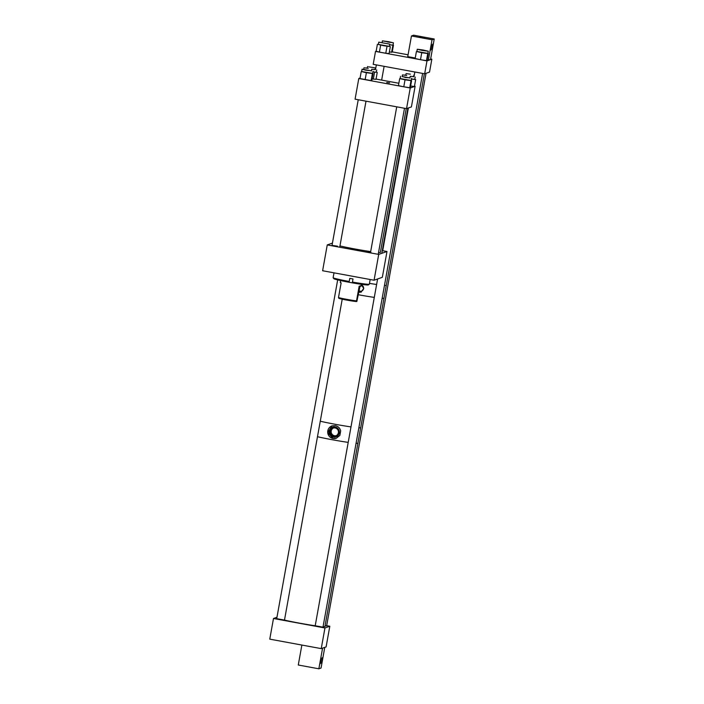 <?xml version="1.0" encoding="UTF-8"?>
<svg xmlns="http://www.w3.org/2000/svg" width="704" height="704" viewBox="0 0 704 704"><rect width="100%" height="100%" fill="white"/><g stroke="black" fill="none" stroke-linecap="round" stroke-linejoin="round"><path stroke-width="1.06" d="M386.716 82.474L389.576 82.852L386.716 82.474M358.794 78.505L410.256 87.991L406.542 108.636L355.08 99.158L358.794 78.505L360.07 78.056M376.05 79.068L398.851 83.266M414.48 86.143L415.122 86.266L411.409 106.92L406.542 108.636M410.256 87.991L415.122 86.266M370.92 252.322L365.966 251.654L370.92 252.322M337.489 246.162L332.534 245.494L337.489 246.162M382.29 250.624L386.989 251.486L382.342 277.297L374.07 280.227L322.617 270.741L327.254 244.93L378.717 254.408L374.07 280.227M332.438 243.1L327.254 244.93M386.989 251.486L378.717 254.408M339.962 245.916A23.637 1.153 10.2 0 0 342.857 246.576A23.637 1.153 10.2 0 0 370.682 251.592M378.541 252.507A23.637 1.153 10.2 0 0 380.38 252.393L406.261 108.583M360.105 285.842L356.849 301.497A9.205 0.449 -169.8 0 1 346.984 300.133A9.205 0.449 -169.8 0 1 338.8 298.25L338.694 298.144M356.858 301.497L356.858 301.497A9.205 0.449 -169.8 0 1 356.849 301.497L356.523 300.881A10.507 0.51 -169.8 0 1 347.002 299.394A10.507 0.51 -169.8 0 1 338.492 297.554L341.132 282.85A10.507 0.51 -169.8 0 1 340.287 282.489L340.63 280.579M338.818 298.17L338.492 297.554M356.523 300.881L359.172 286.176A10.507 0.51 -169.8 0 0 360.958 286.202L361.302 284.302M370.172 279.506L369.327 284.196A18.383 0.898 -169.8 0 1 369.318 284.205A18.383 0.898 -169.8 0 1 369.327 284.196A18.383 0.898 -169.8 0 1 369.292 284.231L368.324 284.909A17.538 0.854 -169.8 0 1 368.324 284.909A17.538 0.854 -169.8 0 1 352.308 282.85L349.087 282.26A17.538 0.854 -169.8 0 1 333.837 278.705L333.159 277.728A18.383 0.898 -169.8 0 1 333.142 277.684A18.383 0.898 -169.8 0 1 333.15 277.675M369.292 284.231A18.383 0.898 -169.8 0 1 352.44 282.066L352.308 282.85M352.44 282.066L353.003 278.969A18.383 0.898 10.2 0 1 349.774 278.388L349.219 281.486A18.383 0.898 -169.8 0 1 333.159 277.728M349.219 281.486L349.791 278.388M410.37 74.175L406.12 73.603L410.37 74.175M406.727 75.46L402.477 74.888L406.727 75.46M368.236 68.367L363.986 67.795L368.236 68.367M368.641 66.827L375.399 67.91L368.641 66.827M363.704 69.344L362.05 69.238L365.834 70.189L371.483 70.743M362.05 69.238L361.627 71.57L365.411 72.521L372.645 73.559L373.067 71.227M363.686 69.467L371.457 70.866M372.671 73.41L361.636 71.518M361.222 71.641L359.973 78.558L371.131 80.617L371.809 80.406L373.058 73.489M371.131 80.617L372.372 73.7M365.13 79.675L366.379 72.758M402.195 76.437L405.53 77.51L409.974 77.836M400.541 76.331L400.118 78.663L405.108 79.842L411.136 80.652L411.558 78.311M402.178 76.56L409.948 77.959M410.995 80.81L409.746 87.727L410.344 87.516L411.594 80.59L400.145 78.558M409.746 87.727L403.779 86.794L405.02 79.869M403.779 86.794L398.429 85.642L399.67 78.725M410.23 76.41L413.609 76.542M411.435 79.015L414.779 79.358L415.202 77.026M406.12 73.603L405.698 75.275M410.238 76.34L413.591 76.674M410.617 86.029L414.418 86.495L415.659 79.578L411.426 79.059M415.659 79.578L414.797 79.288M405.838 75.143L404.184 75.038M367.347 68.05L365.693 67.945M371.738 69.318L375.118 69.45M376.306 72.169L372.935 71.94L376.288 72.266L376.71 69.934M371.747 69.247L375.1 69.582M372.073 78.918L376.006 79.323L377.247 72.398M373.331 79.138L374.572 72.222M367.62 66.51L367.206 68.182M325.037 625.865L326.621 625.891M276.716 618.684L284.486 620.083A23.637 1.153 10.2 0 0 307.322 624.527A23.637 1.153 10.2 0 0 315.207 625.759L322.978 627.176M321.235 648.622L324.949 627.977L329.815 626.252L326.102 646.906L321.235 648.622L269.773 639.144L273.486 618.49L276.971 617.258M329.815 626.252L326.656 625.671M324.949 627.977L273.486 618.49M340.314 441.153A23.637 1.153 10.2 0 0 348.207 442.385A23.61 1.153 10.2 0 1 317.486 436.709A23.637 1.153 10.2 0 0 340.314 441.153M360.659 427.733L357.887 443.177A23.61 1.153 10.2 0 1 357.782 443.256A23.61 1.153 10.2 0 1 356.066 443.291A23.637 1.153 10.2 0 0 357.905 443.177A23.637 1.153 10.2 0 0 357.896 443.133M323.066 626.674A23.637 1.153 10.2 0 0 324.914 626.56L357.905 443.177M335.139 427.011A5.122 5.104 -109.5 0 0 329.146 432.45A5.122 5.104 -109.5 0 0 335.94 436.885A5.122 5.104 -109.5 0 0 335.139 427.011M332.596 427.196A5.122 5.104 -109.5 0 0 333.476 437.034A5.122 5.104 -109.5 0 0 336.019 436.858M335.104 427.97A4.101 4.083 -109.5 0 0 330.308 432.318A4.101 4.083 -109.5 0 0 335.746 435.864A4.101 4.083 -109.5 0 0 335.104 427.97M333.45 428.006A4.101 4.083 -109.5 0 0 336.169 435.688M332.992 438.53L327.712 432.573L331.98 425.885L335.315 425.63C338.202 426.307 339.988 428.076 340.674 430.945L339.874 435.389L336.362 438.258L332.992 438.53M331.98 425.885L332.042 425.858A6.565 6.53 -109.5 0 0 333.071 438.504A6.565 6.53 -109.5 0 0 336.38 438.258M358.503 294.774A23.637 1.153 10.2 0 0 374.29 297.396A23.61 1.153 10.2 0 1 358.503 294.774M320.267 421.221A23.637 1.153 10.2 0 0 350.988 426.897M386.285 285.331L383.97 298.188A23.61 1.153 10.2 0 1 383.874 298.276A23.61 1.153 10.2 0 1 382.149 298.311A23.637 1.153 10.2 0 0 383.997 298.197A23.637 1.153 10.2 0 0 383.979 298.144M358.855 427.812A23.637 1.153 10.2 0 0 360.694 427.689L383.997 298.197M359.154 291.148A3.274 3.265 -109.5 0 0 363.598 287.989A3.274 3.265 -109.5 0 0 361.187 284.944M359.207 290.849A3.274 3.265 -109.5 0 0 361.636 291.113M359.014 291.905A4.03 4.013 -109.5 0 0 361.372 292.002M361.249 284.61L363.757 288.429L361.055 292.134L358.996 292.292M369.468 283.378A23.637 1.153 10.2 0 0 376.614 284.486M384.472 285.402A23.637 1.153 10.2 0 0 386.311 285.287L424.38 73.744M375.522 51.41L426.985 60.887L424.662 73.797L373.199 64.319L375.522 51.41L376.156 51.181M426.985 60.887L431.851 59.171L430.742 58.969M392.251 51.876L408.065 54.789M424.662 73.797L429.528 72.081L431.851 59.171M431.825 49.817L432.881 44L431.825 49.817M430.61 50.239L431.666 44.431L430.61 50.239M420.508 36.925L424.75 37.488L420.508 36.925M419.294 37.356L423.535 37.919L419.294 37.356M428.322 60.421L432.036 39.767L434.227 38.993L430.514 59.646L427.108 60.192M415.246 58.01L407.739 56.628L411.453 35.974L432.036 39.767M434.227 38.993L413.644 35.2L411.453 35.974M321.262 657.976L320.197 663.793L321.262 657.976M322.476 657.554L321.42 663.362L322.476 657.554M318.859 668.8L322.573 648.146L324.764 647.372L321.05 668.026L318.859 668.8L298.276 665.007L301.866 645.058M378.77 42.143L389.796 44.123L378.77 42.143L378.356 44.475L383.821 45.742L389.374 46.464L389.796 44.123M388.37 43.868L380.204 42.398L388.37 43.868M378.365 44.396L389.391 46.376M380.644 45.179L379.403 52.096L385.774 53.24L389.083 53.548L390.333 46.631M385.774 53.24L387.015 46.323M379.403 52.096L376.156 51.225L377.397 44.308M430.593 59.171L431.842 52.254M423.298 50.046L417.27 49.236L422.259 50.415L428.287 51.216L423.298 50.046M417.27 49.236L416.847 51.568L421.837 52.747L427.865 53.557L428.287 51.216M422.391 50.362L426.862 50.961L422.391 50.362M427.715 53.715L426.474 60.632L427.073 60.421L428.314 53.495L416.865 51.462M426.474 60.632L420.499 59.699L421.749 52.774M420.499 59.699L415.149 58.546L416.398 51.621M388.441 41.668L382.413 40.858L393.43 42.838L388.441 41.668M387.543 41.985L392.005 42.583L387.543 41.985M392.867 45.329L391.618 52.246L392.225 52.034L393.466 45.118L389.664 44.827L393.017 45.17L393.43 42.838M391.618 52.246L389.382 51.902M334.013 272.844L333.142 277.684M413.89 75.002L413.565 76.798M407.924 108.143L381.806 253.317M402.477 74.888L402.151 76.683M396.73 106.832L370.559 252.252M410.247 76.287L409.93 78.082M404.501 108.258L378.215 254.32M363.986 67.795L363.66 69.59M358.239 99.739L331.954 245.793M371.756 69.194L371.43 70.99M366.001 101.165L339.83 246.629M375.399 67.91L375.074 69.705M382.413 40.858L382.122 42.495M414.85 71.993L414.014 76.639M408.373 107.994L382.694 250.694M377.608 278.978L315.172 625.944M422.62 73.418L322.951 627.343M426.043 73.304L326.594 626.058M376.358 64.9L375.522 69.546M337.674 279.902L276.681 618.851M384.12 66.326L381.647 80.098M342.223 299.182L284.46 620.25"/></g></svg>
